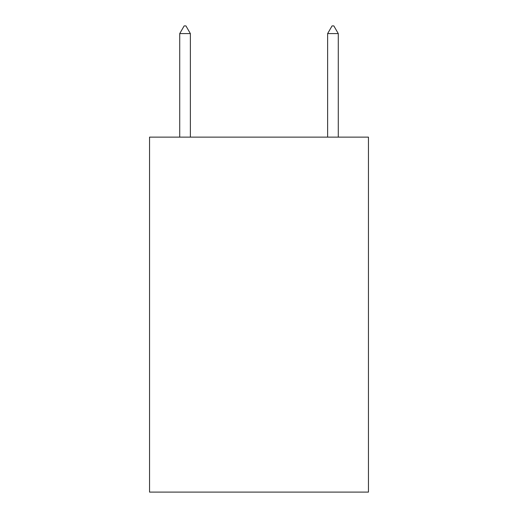 <?xml version="1.0" encoding="UTF-8"?>
<svg xmlns="http://www.w3.org/2000/svg" width="518" height="518" viewBox="0 0 518 518"><rect width="100%" height="100%" fill="white"/><g stroke="black" fill="none" stroke-linecap="round" stroke-linejoin="round"><path stroke-width="0.78" d="M368.453 137.128L368.453 492.1L149.547 492.1L149.547 137.128L368.453 137.128M190.371 33.592L185.936 25.9L184.162 25.9L179.72 33.592L190.371 33.592L190.371 137.128M179.72 33.592L179.72 137.128M332.064 25.9L333.838 25.9L338.28 33.592L327.629 33.592L332.064 25.9M338.28 137.128L338.28 33.592M327.629 137.128L327.629 33.592"/></g></svg>
